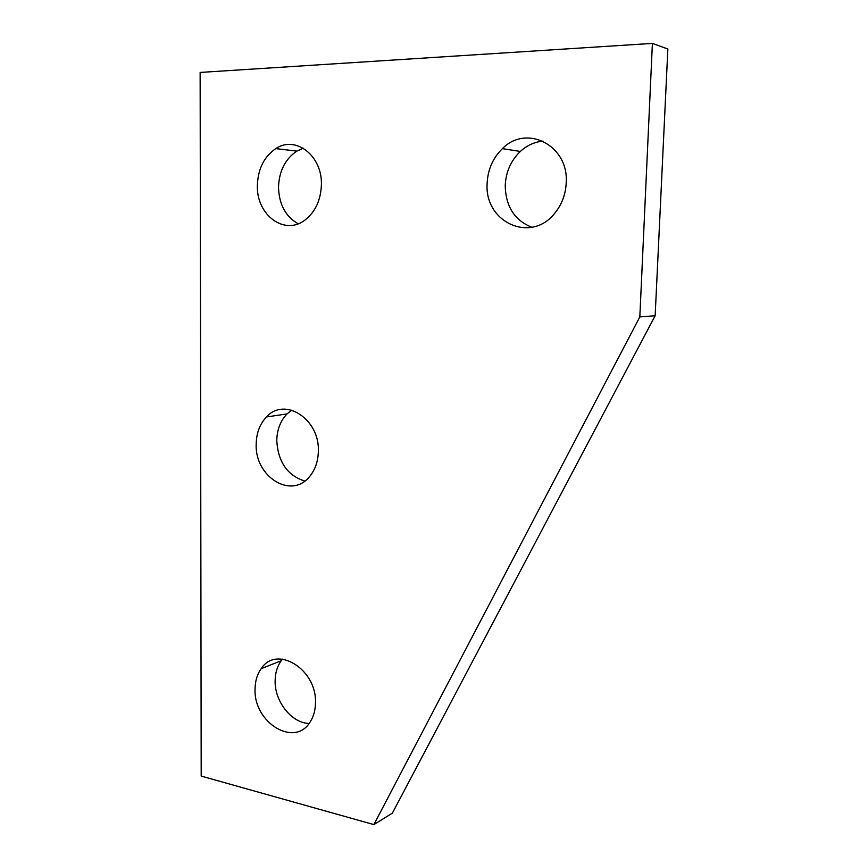<?xml version="1.0" encoding="UTF-8"?>
<svg xmlns="http://www.w3.org/2000/svg" width="868" height="868" viewBox="0 0 868 868"><rect width="100%" height="100%" fill="white"/><g stroke="black" fill="none" stroke-linecap="round" stroke-linejoin="round"><path stroke-width="1.3" d="M255.062 689.018C253.402 722.643 294.925 748.173 310.321 721.699C313.63 716.447 315.344 710.23 315.475 703.047C317.113 669.261 276.523 644.512 261.17 668.685C257.199 674.273 255.159 681.044 255.062 689.018M282.512 659.137L281.221 660.743C277.272 666.233 275.243 672.895 275.134 680.718C274.538 701.42 291.561 723.12 309.084 723.467M257.373 185.448C256.288 215.231 284.975 236.324 305.438 219.702C315.475 211.586 320.791 199.987 321.388 184.906C322.538 155.871 295.706 135.072 275.807 148.602C264.111 156.62 257.97 168.902 257.373 185.448M303.301 148.222L296.813 151.13C285.236 158.963 279.127 170.974 278.509 187.173C279.051 204.49 285.615 216.674 298.201 223.76M256.19 444.177C254.725 476.716 291.312 499.762 309.594 476.554C315.182 469.816 318.1 461.407 318.35 451.327C319.825 419.016 284.639 396.481 266.487 416.955C259.836 423.964 256.396 433.034 256.19 444.177M291.756 410.141L287.026 413.928C280.429 420.796 277.011 429.693 276.773 440.608C278.107 462.069 287.449 475.545 304.787 481.046M487.132 183.495C484.257 222.501 531.476 244.006 555.162 212.725C561.965 204.164 565.654 194.193 566.218 182.822C568.963 145.488 526.507 123.766 502.42 148.645C492.872 157.976 487.773 169.596 487.132 183.495M542.988 141.104C534.547 141.929 526.995 145.368 520.344 151.433C510.926 160.537 505.892 171.875 505.23 185.459C505.653 206.4 514.529 220.342 531.867 227.286M639.825 316.918L373.869 824.6L201.192 776.079L200.139 72.435L652.4 43.4L639.825 316.918L655.156 315.735L392.369 813.142L373.869 824.6M655.156 315.735L667.861 49.009L652.4 43.4M502.42 148.645L520.344 151.433M266.487 416.955L287.026 413.928M275.807 148.602L296.813 151.13M261.17 668.685L281.221 660.743"/></g></svg>
